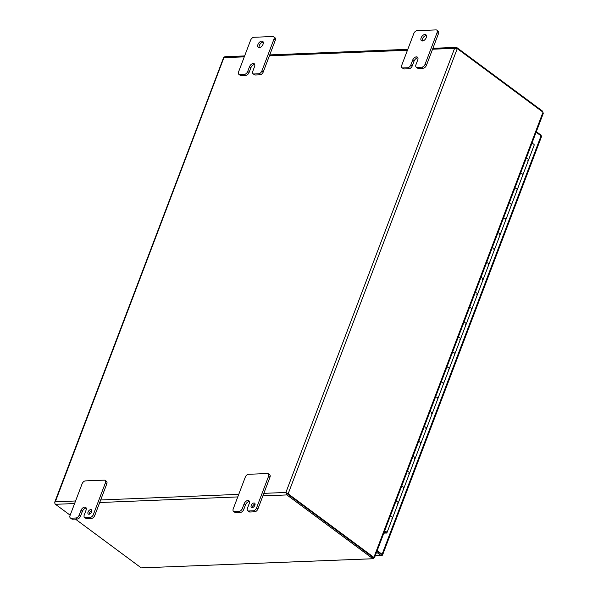 <?xml version="1.0" encoding="UTF-8"?>
<svg xmlns="http://www.w3.org/2000/svg" width="598" height="598" viewBox="0 0 598 598"><rect width="100%" height="100%" fill="white"/><g stroke="black" fill="none" stroke-linecap="round" stroke-linejoin="round"><path stroke-width="0.9" d="M397.61 501.946A2.616 0.904 -159.2 0 0 395.996 501.117A2.616 0.904 20.8 0 1 398.261 502.948A2.616 0.904 -159.2 0 0 397.61 501.946M397.513 503.269A2.616 0.904 20.8 0 0 398.261 502.948L392.594 517.861A2.616 0.904 -159.2 0 0 390.33 516.029A2.616 0.904 20.8 0 1 391.944 516.859A2.616 0.904 20.8 0 1 392.594 517.861A2.616 0.904 20.8 0 1 391.847 518.182M408.935 472.121A2.616 0.904 -159.2 0 0 407.328 471.291A2.616 0.904 20.8 0 1 409.593 473.123A2.616 0.904 -159.2 0 0 408.935 472.121M408.838 473.452A2.616 0.904 20.8 0 0 409.593 473.123L403.927 488.035A2.616 0.904 -159.2 0 0 401.662 486.204A2.616 0.904 20.8 0 1 403.276 487.034A2.616 0.904 20.8 0 1 403.927 488.035A2.616 0.904 20.8 0 1 403.172 488.364M420.267 442.296A2.616 0.904 -159.2 0 0 418.652 441.466A2.616 0.904 20.8 0 1 420.917 443.297A2.616 0.904 -159.2 0 0 420.267 442.296M420.17 443.626A2.616 0.904 20.8 0 0 420.917 443.297L415.251 458.21A2.616 0.904 -159.2 0 0 412.994 456.379A2.616 0.904 20.8 0 1 414.601 457.208A2.616 0.904 20.8 0 1 415.251 458.21A2.616 0.904 20.8 0 1 414.504 458.539M431.599 412.471A2.616 0.904 -159.2 0 0 429.984 411.648A2.616 0.904 20.8 0 1 432.249 413.472A2.616 0.904 -159.2 0 0 431.599 412.471M431.494 413.801A2.616 0.904 20.8 0 0 432.249 413.472L426.583 428.385A2.616 0.904 -159.2 0 0 424.318 426.561A2.616 0.904 20.8 0 1 425.933 427.383A2.616 0.904 20.8 0 1 426.583 428.385A2.616 0.904 20.8 0 1 425.836 428.714M442.924 382.653A2.616 0.904 -159.2 0 0 441.317 381.823A2.616 0.904 20.8 0 1 443.574 383.654A2.616 0.904 -159.2 0 0 442.924 382.653M442.826 383.976A2.616 0.904 20.8 0 0 443.574 383.654L437.915 398.567A2.616 0.904 -159.2 0 0 435.65 396.736A2.616 0.904 20.8 0 1 437.258 397.565A2.616 0.904 20.8 0 1 437.915 398.567A2.616 0.904 20.8 0 1 437.16 398.888M454.256 352.827A2.616 0.904 -159.2 0 0 452.641 351.998A2.616 0.904 20.8 0 1 454.906 353.829A2.616 0.904 -159.2 0 0 454.256 352.827M454.159 354.158A2.616 0.904 20.8 0 0 454.906 353.829L449.24 368.742A2.616 0.904 -159.2 0 0 446.975 366.91A2.616 0.904 20.8 0 1 448.59 367.74A2.616 0.904 20.8 0 1 449.24 368.742A2.616 0.904 20.8 0 1 448.493 369.071M465.58 323.002A2.616 0.904 -159.2 0 0 463.973 322.173A2.616 0.904 20.8 0 1 466.238 324.004A2.616 0.904 -159.2 0 0 465.58 323.002M465.483 324.333A2.616 0.904 20.8 0 0 466.238 324.004L460.572 338.916A2.616 0.904 -159.2 0 0 458.307 337.085A2.616 0.904 20.8 0 1 459.914 337.915A2.616 0.904 20.8 0 1 460.572 338.916A2.616 0.904 20.8 0 1 459.817 339.245M476.912 293.177A2.616 0.904 -159.2 0 0 475.298 292.355A2.616 0.904 20.8 0 1 477.563 294.179A2.616 0.904 -159.2 0 0 476.912 293.177M476.815 294.508A2.616 0.904 20.8 0 0 477.563 294.179L471.897 309.091A2.616 0.904 -159.2 0 0 469.632 307.267A2.616 0.904 20.8 0 1 471.246 308.09A2.616 0.904 20.8 0 1 471.897 309.091A2.616 0.904 20.8 0 1 471.149 309.42M488.237 263.359A2.616 0.904 -159.2 0 0 486.63 262.529A2.616 0.904 20.8 0 1 488.895 264.361A2.616 0.904 -159.2 0 0 488.237 263.359M488.14 264.682A2.616 0.904 20.8 0 0 488.895 264.361L483.229 279.273A2.616 0.904 -159.2 0 0 480.964 277.442A2.616 0.904 20.8 0 1 482.579 278.272A2.616 0.904 20.8 0 1 483.229 279.273A2.616 0.904 20.8 0 1 482.474 279.595M499.569 233.534A2.616 0.904 -159.2 0 0 497.955 232.704A2.616 0.904 20.8 0 1 500.22 234.536A2.616 0.904 -159.2 0 0 499.569 233.534M499.472 234.865A2.616 0.904 20.8 0 0 500.22 234.536L494.553 249.448A2.616 0.904 -159.2 0 0 492.296 247.617A2.616 0.904 20.8 0 1 493.903 248.447A2.616 0.904 20.8 0 1 494.553 249.448A2.616 0.904 20.8 0 1 493.806 249.777M510.894 203.709A2.616 0.904 -159.2 0 0 509.287 202.879A2.616 0.904 20.8 0 1 511.552 204.71A2.616 0.904 -159.2 0 0 510.894 203.709M510.797 205.039A2.616 0.904 20.8 0 0 511.552 204.71L505.886 219.623A2.616 0.904 -159.2 0 0 503.621 217.792A2.616 0.904 20.8 0 1 505.235 218.621A2.616 0.904 20.8 0 1 505.886 219.623A2.616 0.904 20.8 0 1 505.138 219.952M522.226 173.883A2.616 0.904 -159.2 0 0 520.611 173.061A2.616 0.904 20.8 0 1 522.876 174.885A2.616 0.904 -159.2 0 0 522.226 173.883M522.129 175.214A2.616 0.904 20.8 0 0 522.876 174.885L517.218 189.798A2.616 0.904 -159.2 0 0 514.953 187.974A2.616 0.904 20.8 0 1 516.56 188.796A2.616 0.904 20.8 0 1 517.218 189.798A2.616 0.904 20.8 0 1 516.463 190.127M531.943 143.236A2.616 0.904 20.8 0 1 533.558 144.066A2.616 0.904 20.8 0 1 534.208 145.067L528.542 159.98A2.616 0.904 20.8 0 1 527.795 160.301M526.277 158.149A2.616 0.904 20.8 0 1 527.892 158.978A2.616 0.904 20.8 0 1 528.542 159.98A2.616 0.904 -159.2 0 0 526.277 158.149M383.946 532.84L384.387 533.169L383.811 533.192M381.449 554.114L376.987 551.162L381.27 554.346M382.242 554.705L382.391 555.176A1.839 1.338 -92.3 0 1 381.546 555.639A1.839 1.338 -92.3 0 1 380.859 555.415L376.576 552.238M536.339 131.657L540.622 134.834A1.839 1.338 -92.3 0 1 541.325 136.105M541.34 136.74A1.839 0.635 -159.2 0 0 541.519 136.576A1.839 0.635 -159.2 0 0 541.055 135.873L536.129 132.218M541.055 135.873L382.107 554.309A1.839 0.635 20.8 0 1 382.571 555.011A1.839 0.635 20.8 0 1 382.391 555.176M382.107 554.309L377.181 550.653M384.028 532.631A2.616 0.904 -159.2 0 0 386.181 533.095A2.616 0.904 -159.2 0 0 386.936 532.766A2.616 0.904 -159.2 0 0 384.671 530.942M385.523 532.609A1.592 0.553 20.8 0 1 384.148 532.302A1.592 0.553 20.8 0 0 385.979 532.407A1.592 0.553 20.8 0 1 385.523 532.609M384.544 531.271A1.592 0.553 20.8 0 1 385.979 532.407A1.592 0.553 20.8 0 0 385.583 531.794A1.592 0.553 20.8 0 0 384.544 531.271M91.898 510.64A2.661 1.57 -53.4 0 0 89.438 513.017A2.661 1.57 -53.4 0 0 89.244 514.22M88.063 511.993A2.661 1.57 -53.4 0 0 88.302 514.056A2.661 1.57 -53.4 0 0 91.703 511.851A2.661 1.57 -53.4 0 0 91.464 509.788A2.661 1.57 -53.4 0 0 88.063 511.993M255.069 504.024A2.661 1.57 -53.4 0 0 252.61 506.401A2.661 1.57 -53.4 0 0 252.416 507.605M251.235 505.377A2.661 1.57 -53.4 0 0 251.474 507.44A2.661 1.57 -53.4 0 0 254.875 505.235A2.661 1.57 -53.4 0 0 254.636 503.172A2.661 1.57 -53.4 0 0 251.235 505.377M426.404 35.499A3.723 2.198 -53.4 0 0 422.502 38.863A3.723 2.198 -53.4 0 0 422.323 41M421.127 37.846A3.723 2.198 -53.4 0 0 421.463 40.731A3.723 2.198 -53.4 0 0 426.225 37.637A3.723 2.198 -53.4 0 0 425.888 34.751A3.723 2.198 -53.4 0 0 421.127 37.846M263.232 42.114A3.723 2.198 -53.4 0 0 259.33 45.478A3.723 2.198 -53.4 0 0 259.151 47.616M257.955 44.461A3.723 2.198 -53.4 0 0 258.291 47.347A3.723 2.198 -53.4 0 0 263.053 44.252A3.723 2.198 -53.4 0 0 262.716 41.367A3.723 2.198 -53.4 0 0 257.955 44.461M105.412 482.848L106.788 483.864L100.673 499.965L94.753 515.551L93.378 514.534A3.192 1.884 126.6 0 1 90.126 517.42L85.387 517.606A3.192 1.884 126.6 0 1 84.55 517.375A3.192 1.884 126.6 0 1 84.266 514.9L86.037 510.244A3.708 2.19 -53.4 0 0 85.708 507.366A3.708 2.19 -53.4 0 0 84.729 507.097A3.708 2.19 -53.4 0 0 80.947 510.445L79.183 515.11A3.192 1.884 126.6 0 1 75.931 517.995L71.192 518.182A3.192 1.884 126.6 0 1 70.355 517.95A3.192 1.884 126.6 0 1 70.063 515.476L82.105 483.789A3.192 1.884 126.6 0 1 85.35 480.904L104.291 480.142A3.192 1.884 126.6 0 1 105.128 480.373A3.192 1.884 126.6 0 1 105.412 482.848L93.378 514.534M268.584 476.232L269.96 477.249A3.192 1.884 -53.4 0 0 269.676 474.775L268.3 473.758A3.192 1.884 126.6 0 1 268.584 476.232L256.549 507.919A3.192 1.884 126.6 0 1 253.298 510.804L248.559 510.991A3.192 1.884 126.6 0 1 247.721 510.759A3.192 1.884 126.6 0 1 247.437 508.285L249.209 503.628A3.708 2.19 -53.4 0 0 248.873 500.75A3.708 2.19 -53.4 0 0 247.901 500.481A3.708 2.19 -53.4 0 0 244.119 503.83L242.354 508.494A3.192 1.884 126.6 0 1 239.103 511.38L234.364 511.567A3.192 1.884 126.6 0 1 233.526 511.335A3.192 1.884 126.6 0 1 233.235 508.861L245.277 477.174A3.192 1.884 126.6 0 1 248.521 474.289L267.463 473.526A3.192 1.884 126.6 0 1 268.3 473.758M269.96 477.249L257.925 508.935L256.549 507.919M437.101 32.606L438.476 33.63L426.441 65.317L425.066 64.292A3.192 1.884 126.6 0 1 421.814 67.178L417.075 67.372A3.192 1.884 126.6 0 1 416.238 67.14A3.192 1.884 126.6 0 1 415.954 64.666L417.725 60.002A3.708 2.19 -53.4 0 0 417.389 57.131A3.708 2.19 -53.4 0 0 416.417 56.855L416.41 56.855A3.708 2.19 -53.4 0 0 412.635 60.211L410.871 64.868A3.192 1.884 126.6 0 1 407.619 67.753L402.88 67.948A3.192 1.884 126.6 0 1 402.043 67.716A3.192 1.884 126.6 0 1 401.751 65.242L413.794 33.555A3.192 1.884 126.6 0 1 417.038 30.67L435.979 29.9A3.192 1.884 126.6 0 1 436.817 30.132A3.192 1.884 126.6 0 1 437.101 32.606L425.066 64.292M421.814 67.178L423.19 68.202A3.192 1.884 -53.4 0 0 426.441 65.317M423.19 68.202L418.458 68.389L417.075 67.372M416.238 67.14L417.621 68.157A3.192 1.884 -53.4 0 0 418.458 68.389M417.905 57.879A3.708 2.19 -53.4 0 0 417.793 57.879L417.793 57.879A3.708 2.19 -53.4 0 0 414.018 61.228L412.635 60.211M407.619 67.753L408.995 68.777A3.192 1.884 -53.4 0 0 412.246 65.892L414.018 61.228M408.995 68.777L404.255 68.964L402.88 67.948M402.043 67.716L403.418 68.733A3.192 1.884 -53.4 0 0 404.255 68.964M273.929 39.221L275.304 40.245L263.269 71.932L261.894 70.908A3.192 1.884 126.6 0 1 258.642 73.793L253.903 73.988A3.192 1.884 126.6 0 1 253.066 73.756A3.192 1.884 126.6 0 1 252.782 71.282L254.554 66.617A3.708 2.19 -53.4 0 0 254.225 63.747A3.708 2.19 -53.4 0 0 253.246 63.47L253.246 63.47A3.708 2.19 -53.4 0 0 249.463 66.827L247.699 71.483A3.192 1.884 126.6 0 1 244.447 74.369L239.708 74.563A3.192 1.884 126.6 0 1 238.871 74.331A3.192 1.884 126.6 0 1 238.58 71.857L250.622 40.171A3.192 1.884 126.6 0 1 253.866 37.285L272.808 36.515A3.192 1.884 126.6 0 1 273.645 36.747A3.192 1.884 126.6 0 1 273.929 39.221L261.894 70.908M258.642 73.793L260.025 74.817A3.192 1.884 -53.4 0 0 263.269 71.932M260.025 74.817L255.286 75.004L253.903 73.988M253.066 73.756L254.449 74.772A3.192 1.884 -53.4 0 0 255.286 75.004M254.733 64.494A3.708 2.19 -53.4 0 0 254.628 64.494L254.621 64.494A3.708 2.19 -53.4 0 0 250.846 67.843L249.463 66.827M244.447 74.369L245.823 75.393A3.192 1.884 -53.4 0 0 249.074 72.508L250.846 67.843M245.823 75.393L241.084 75.58L239.708 74.563M238.871 74.331L240.246 75.348A3.192 1.884 -53.4 0 0 241.084 75.58M106.788 483.864A3.192 1.884 -53.4 0 0 106.504 481.39L105.128 480.373M275.304 40.245A3.192 1.884 -53.4 0 0 275.02 37.771L273.645 36.747M75.572 500.982L55.315 501.804L223.861 57.812M54.747 503.008L55.151 503.979A1.839 1.338 87.7 0 0 55.472 504.308L74.6 503.538M55.315 501.804L54.792 502.365L55.315 501.804M373.376 557.172L373.085 557.343A1.704 1.241 -92.3 0 1 372.689 557.157L287.167 493.739L286.569 494.598A1.839 1.338 87.7 0 0 286.891 494.927L372.277 558.233A1.704 0.591 20.8 0 1 372.576 558.51L372.988 557.433L373.145 558.726L141.292 567.883A1.704 0.591 20.8 0 1 140.859 567.614L75.408 519.094M286.569 494.598L286.158 492.984L287.735 493.559A1.839 0.635 20.8 0 1 288.146 493.821L457.261 48.617L542.64 111.923A1.704 1.241 -92.3 0 1 542.977 112.282L373.929 557.306A1.704 1.241 -92.3 0 1 373.526 557.119L288.146 493.821M432.556 49.215L454.607 48.326L285.896 492.453L287.182 493.761L287.735 493.559M263.845 493.35L285.896 492.453L286.689 493.044M456.797 48.393L455.25 47.855L456.446 47.392L456.296 48.565L456.85 48.363A1.839 0.635 20.8 0 1 457.261 48.617M455.713 48.535L455.25 47.855L454.607 48.326L455.25 47.855M432.907 48.296L456.446 47.392A1.839 1.338 -92.3 0 1 456.827 47.578L542.214 110.884L541.997 111.445M244.283 56.855L224.026 57.67L223.884 57.229L224.908 56.728L244.634 55.928M70.168 515.207L55.472 504.308M372.277 558.233L372.689 557.157L286.861 493.357M542.311 111.677L542.513 111.153A1.704 0.591 -159.2 0 0 542.214 110.884M373.526 557.119L372.689 557.157A1.704 0.591 20.8 0 1 372.988 557.433L373.481 557.814L373.145 558.726L372.576 558.51M141.292 567.883L373.062 558.741M374.408 557.493L373.092 557.343L374.52 557.5L374.296 557.089M374.595 557.448L543.223 113.545L542.977 112.282M373.929 557.306L374.52 557.5M542.513 111.153L542.827 112.088M373.481 557.814L373.287 557.343M438.476 33.63A3.192 1.884 -53.4 0 0 438.192 31.156L436.817 30.132M249.388 501.498A3.708 2.19 -53.4 0 0 249.276 501.498L247.893 500.481L249.276 501.498A3.708 2.19 -53.4 0 0 245.501 504.854L244.119 503.83M233.526 511.335L234.902 512.359A3.192 1.884 -53.4 0 0 235.739 512.591L234.364 511.567M239.103 511.38L240.478 512.396L235.739 512.591M240.478 512.396A3.192 1.884 -53.4 0 0 243.73 509.511L245.501 504.854M247.721 510.759L249.104 511.783A3.192 1.884 -53.4 0 0 249.942 512.015L248.559 510.991M253.298 510.804L254.673 511.821L249.942 512.015M254.673 511.821A3.192 1.884 -53.4 0 0 257.925 508.935M86.217 508.113A3.708 2.19 -53.4 0 0 86.112 508.113L84.729 507.097L86.105 508.113A3.708 2.19 -53.4 0 0 82.33 511.469L80.947 510.445M70.355 517.95L71.73 518.974A3.192 1.884 -53.4 0 0 72.567 519.206L71.192 518.182M75.931 517.995L77.306 519.012L72.567 519.206M77.306 519.012A3.192 1.884 -53.4 0 0 80.558 516.126L82.33 511.469M84.55 517.375L85.933 518.399A3.192 1.884 -53.4 0 0 86.77 518.63L85.387 517.606M90.126 517.42L91.501 518.436L86.77 518.63M91.501 518.436A3.192 1.884 -53.4 0 0 94.753 515.551M380.859 555.415L375.282 555.639M238.744 494.367L100.673 499.965M269.384 55.831L407.455 50.239M254.628 64.494L253.246 63.47L254.621 64.494M249.074 72.508L247.699 71.483M99.702 502.522L237.772 496.923M262.873 495.906L286.891 494.927M412.246 65.892L410.871 64.868M416.41 56.855L417.793 57.879L416.417 56.855M243.73 509.511L242.354 508.494M80.558 516.126L79.183 515.11M375.185 555.901L381.546 555.639M382.571 555.011L541.519 136.576M386.936 532.766L392.594 517.861M522.876 174.885L528.542 159.98M511.552 204.71L517.218 189.798M500.22 234.536L505.886 219.623M488.895 264.361L494.553 249.448M477.563 294.179L483.229 279.273M466.238 324.004L471.897 309.091M454.906 353.829L460.572 338.916M443.574 383.654L449.24 368.742M432.249 413.472L437.915 398.567M420.917 443.297L426.583 428.385M409.593 473.123L415.251 458.21M398.261 502.948L403.927 488.035M223.585 57.662L54.695 502.275M407.806 49.313L269.735 54.911"/></g></svg>
